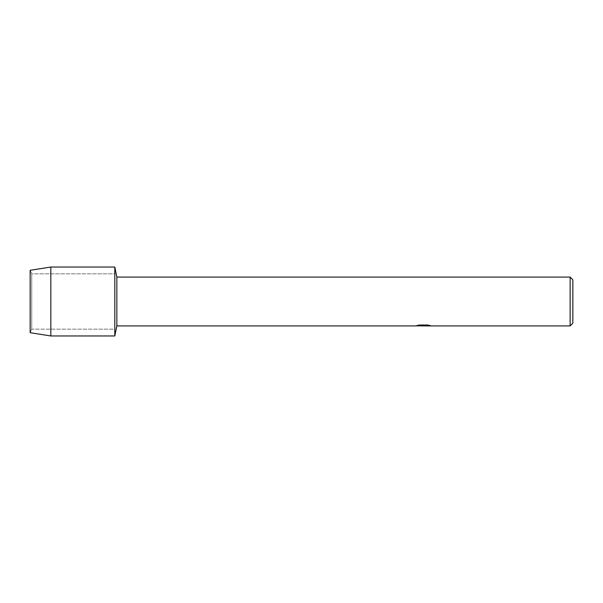 <?xml version="1.0" encoding="UTF-8"?>
<svg xmlns="http://www.w3.org/2000/svg" width="603" height="603" viewBox="0 0 603 603"><rect width="100%" height="100%" fill="white"/><g stroke="black" fill="none" stroke-linecap="round" stroke-linejoin="round"><path stroke-width="0.45" stroke-dasharray="3.02 2.26" d="M31.733 329.155L30.15 332.705L30.15 270.295L31.733 273.845L114.811 273.845L114.811 329.155L31.733 329.155L31.733 273.845L31.733 329.155L30.15 332.705L30.15 270.295L31.733 273.845L31.733 329.155L31.733 273.845L114.811 273.845L114.811 329.155L114.811 273.845L114.811 329.155L31.733 329.155M423.404 325.703L428.846 325.334L425.311 325.854M428.846 325.71L423.517 325.869M425.394 325.921L428.846 325.763M430.112 325.53L427.874 324.979L419.206 325.032M423.947 325.492L415.588 325.869L418.806 324.979L422.025 325.869M419.206 324.979L416.922 325.492M418.806 324.979L416.341 325.869M421.226 325.869L418.806 325.032M572.85 279.792L572.85 323.208M570.136 277.079L570.136 325.921M116.846 277.079L116.846 325.921M114.811 267.039L114.811 335.961L114.811 267.039M50.825 267.039L50.825 335.961"/><path stroke-width="0.9" d="M417.125 325.492L423.947 325.545L415.588 325.921L116.846 325.921L114.811 335.961L50.825 335.961L30.15 332.705L30.15 270.295L50.825 267.039L114.811 267.039L116.846 277.079L570.136 277.079L572.85 279.792L572.85 323.208L570.136 325.921L425.394 325.921L430.112 325.53M116.846 325.921L116.846 277.079M114.811 335.961L114.811 267.039L114.811 335.961M423.517 325.869L421.226 325.869M423.065 325.921L422.025 325.921M570.136 325.921L570.136 277.079M423.947 325.545L416.914 325.545M416.922 325.545L419.206 325.032L427.874 325.032L430.391 325.605L425.311 325.906M416.341 325.869L423.404 325.763M50.825 335.961L50.825 267.039M30.15 332.705L30.15 270.295M423.087 325.869L425.311 325.869"/></g></svg>
